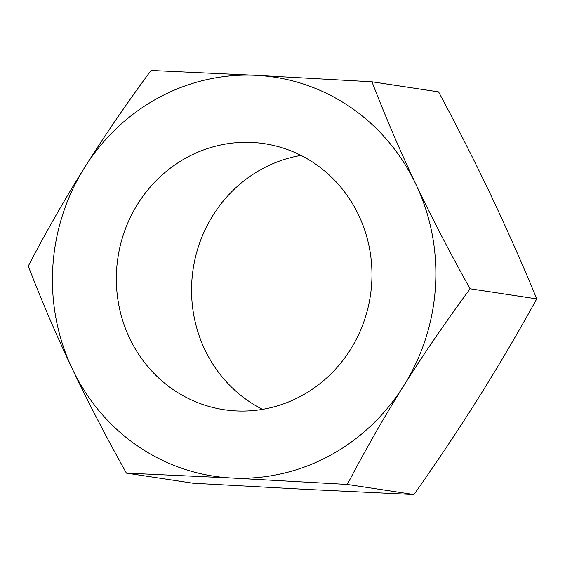 <?xml version="1.0" encoding="UTF-8"?>
<svg xmlns="http://www.w3.org/2000/svg" width="565" height="565" viewBox="0 0 565 565"><rect width="100%" height="100%" fill="white"/><g stroke="black" fill="none" stroke-linecap="round" stroke-linejoin="round"><path stroke-width="0.85" d="M371.954 81.777C385.492 116.821 400.175 151.067 415.995 184.515A201.804 191.486 98.6 0 1 403.685 385.853C423.559 354.234 445.7 321.881 470.101 288.779C449.931 252.717 431.893 217.963 415.995 184.515A201.804 191.486 -81.4 0 0 256.461 75.343A201.804 191.486 -81.4 0 0 84.609 167.515C64.813 199.141 46.026 232.003 28.25 266.115C41.796 301.166 56.479 335.412 72.299 368.853A201.804 191.486 -81.4 0 0 231.834 478.018A201.804 191.486 -81.4 0 0 403.685 385.853C383.889 417.471 365.103 450.333 347.327 484.445L413.976 494.559C437.141 461.69 458.78 429.259 478.908 397.259C498.952 365.244 518.232 332.453 536.75 298.885C522.406 264.095 507.236 229.778 491.225 195.921C475.123 162.056 457.579 127.372 438.602 91.883L371.954 81.777L256.461 75.343L151.025 70.441C126.624 103.55 104.483 135.911 84.609 167.515A201.804 191.486 98.6 0 0 72.299 368.853C88.197 402.308 106.227 437.063 126.398 473.117L231.834 478.018L347.327 484.445M116.595 270.141A134.534 127.655 -81.4 0 0 223.973 409.696A134.534 127.655 -81.4 0 0 371.699 283.227A134.534 127.655 -81.4 0 0 264.321 143.672A134.534 127.655 -81.4 0 0 116.595 270.141M301.018 155.417A134.534 127.655 -81.4 0 0 191.818 281.554A134.534 127.655 -81.4 0 0 262.499 409.357M126.398 473.117L193.046 483.223L307.056 489.431L413.976 494.559M470.101 288.779L536.75 298.885"/></g></svg>
